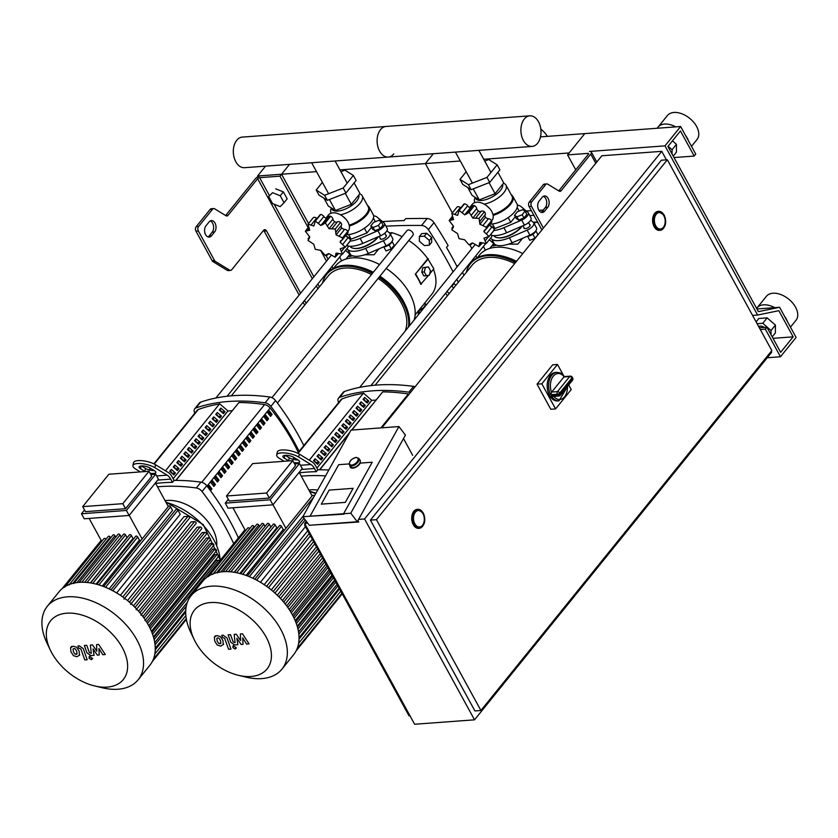 <?xml version="1.0" encoding="UTF-8"?>
<svg xmlns="http://www.w3.org/2000/svg" width="838" height="838" viewBox="0 0 838 838"><rect width="100%" height="100%" fill="white"/><g stroke="black" fill="none" stroke-linecap="round" stroke-linejoin="round"><path stroke-width="1.26" d="M316.513 171.643L281.547 174.231L308.541 223.537L281.547 174.231L261.184 175.729A4.766 2.064 -28.7 0 0 255.244 178.903L225.642 215.513A3.174 2.074 -94.2 0 1 225.632 215.534L228.041 215.335A3.174 2.074 -94.2 0 1 226.899 215.995A3.174 2.074 -94.2 0 1 225.998 215.754L214.612 208.788A3.174 2.074 85.8 0 0 213.711 208.557A3.174 2.074 85.8 0 0 212.569 209.207L198.554 226.543A3.174 2.074 85.8 0 0 198.365 230.995L214.497 260.45A3.174 2.074 85.8 0 0 215.387 261.446L229.664 270.182A3.174 2.074 85.8 0 0 230.565 270.412A3.174 2.074 85.8 0 0 231.707 269.752L263.582 230.324A3.174 2.074 -94.2 0 1 264.724 229.664A3.174 2.074 -94.2 0 1 266.526 230.9L300.633 293.185M213.711 208.557L211.312 208.735A3.174 2.074 85.8 0 0 210.17 209.385L196.155 226.721A3.174 2.074 85.8 0 0 195.966 231.162L212.098 260.628A3.174 2.074 85.8 0 0 212.988 261.624L227.266 270.36A3.174 2.074 85.8 0 0 228.166 270.59L230.565 270.412M263.572 230.335A3.174 2.074 -94.2 0 1 264.127 231.079L299.145 295.028M303.094 302.256L304.665 305.105M210.223 220.939A6.348 4.148 -94.2 0 1 213.491 225.799A6.348 4.148 -94.2 0 1 212.224 232.116L209.102 235.981A6.348 4.148 -94.2 0 1 207.992 236.934M312.354 278.677L257.633 178.724L228.041 215.335M257.633 178.724A1.592 0.691 151.3 0 1 259.612 177.666L279.986 176.158L308.133 227.569M308.541 223.537L281.547 174.231L279.986 176.158M320.577 250.29L326.516 261.152M330.476 268.38L331.261 269.815M333.21 268.579L332.037 266.453M328.087 259.225L326.087 255.58M209.123 221.892L206.001 225.757A6.348 4.148 85.8 0 0 204.933 232.974A6.348 4.148 85.8 0 0 209.217 237.112A6.348 4.148 85.8 0 0 211.49 235.803L214.622 231.937A6.348 4.148 85.8 0 0 215.68 224.72A6.348 4.148 85.8 0 0 211.406 220.583A6.348 4.148 85.8 0 0 209.123 221.892M306.153 303.272L304.582 300.413M280.227 195.757L284.04 202.712L280.196 206.619L272.539 203.561L268.726 196.605L272.57 192.698L280.227 195.757L283.359 191.881L287.172 198.847L284.04 202.712M272.57 192.698L268.726 196.605M275.702 188.833L283.359 191.881M664.995 145.864L680.634 126.517L695.75 154.129L694.189 156.067L680.446 130.958L667.928 146.441L758.39 311.652L779.602 307.284L796.1 337.421L780.461 356.768L765.335 329.145L766.906 327.218L780.649 352.327L793.157 336.845L778.837 310.678L757.615 315.046L664.995 145.864L589.502 151.448A4.766 2.064 151.3 0 1 591.335 152.066A4.766 2.064 151.3 0 1 590.748 154.087L561.156 190.697A3.174 2.074 -94.2 0 1 560.014 191.357A3.174 2.074 -94.2 0 1 559.114 191.116L547.727 184.151A3.174 2.074 85.8 0 0 546.826 183.91A3.174 2.074 85.8 0 0 545.685 184.57L531.669 201.906A3.174 2.074 85.8 0 0 531.481 206.347L543.38 228.083M539.106 201.12L542.238 197.255A6.348 4.148 -94.2 0 1 544.522 195.945A6.348 4.148 -94.2 0 1 548.796 200.083A6.348 4.148 -94.2 0 1 547.738 207.29L544.606 211.166A6.348 4.148 -94.2 0 1 542.333 212.475A6.348 4.148 -94.2 0 1 538.048 208.327A6.348 4.148 -94.2 0 1 539.106 201.12M680.634 126.517L584.777 133.609L567.567 154.894L575.758 169.842M561.156 190.697L558.757 190.875L588.349 154.265A1.592 0.691 -28.7 0 0 588.548 153.584A1.592 0.691 -28.7 0 0 587.941 153.385L567.567 154.894M541.107 212.297A6.348 4.148 85.8 0 0 542.217 211.344L545.339 207.468A6.348 4.148 85.8 0 0 546.606 201.151A6.348 4.148 85.8 0 0 543.338 196.302M546.826 183.91L544.428 184.088A3.174 2.074 85.8 0 0 543.286 184.748L529.27 202.084A3.174 2.074 85.8 0 0 529.082 206.525L541.893 229.916M281.547 174.231L289.529 164.363L281.547 174.231L257.591 176.001L265.562 166.133M257.999 176.745L257.591 176.001M446.958 291.53L449.22 293.52M456.04 285.088L453.421 283.527M453.693 287.989L451.85 286.376L454.196 283.474M451.85 286.376L451.074 286.439M419.377 236.526L419.367 241.229L424.332 245.565L429.307 245.199L431.654 242.297L431.675 237.594L426.71 233.257L421.724 233.624L419.377 236.526L424.363 236.159L426.71 233.257M429.307 245.199L429.328 240.496L431.675 237.594M429.328 240.496L424.363 236.159M414.841 523.802A8.254 5.395 -94.2 0 1 413.867 515.318A8.254 5.395 -94.2 0 1 418.309 510.541A8.254 5.395 -94.2 0 1 422.981 513.736A8.254 5.395 -94.2 0 1 423.965 522.231A8.254 5.395 -94.2 0 1 419.524 527.008A8.254 5.395 -94.2 0 1 414.841 523.802M418.895 528.317A9.522 6.222 -94.2 0 1 418.654 528.338A9.522 6.222 -94.2 0 1 413.26 524.651A9.522 6.222 -94.2 0 1 412.128 514.857A9.522 6.222 -94.2 0 1 417.251 509.347A9.522 6.222 -94.2 0 1 417.492 509.336M655.725 225.82A8.254 5.395 -94.2 0 1 654.74 217.335A8.254 5.395 -94.2 0 1 659.181 212.559A8.254 5.395 -94.2 0 1 663.853 215.764A8.254 5.395 -94.2 0 1 664.838 224.249A8.254 5.395 -94.2 0 1 660.396 229.025A8.254 5.395 -94.2 0 1 655.725 225.82M659.768 230.335A9.522 6.222 -94.2 0 1 659.537 230.366A9.522 6.222 -94.2 0 1 654.143 226.669A9.522 6.222 -94.2 0 1 653.001 216.874A9.522 6.222 -94.2 0 1 658.134 211.365A9.522 6.222 -94.2 0 1 658.364 211.354M771.829 350.598L667.362 159.775L376.43 519.675L480.907 710.488L771.829 350.598M480.907 710.488L474.916 710.938L370.438 520.115L661.371 160.215L667.362 159.775M370.438 520.115L376.43 519.675M305.482 524.923L304.54 524.986L409.007 715.809L409.96 715.736M305.126 524.263L304.54 524.986M381.908 427.82L601.841 155.763L661.748 151.332L666.409 159.849M771.243 351.321L771.714 352.19L474.528 719.821L414.621 724.252L304.655 523.394L307.724 523.163M358.57 519.403L364.561 518.963L474.528 719.821M306.32 521.33L304.655 523.394M661.748 151.332L364.561 518.963M358.685 458.292L359.994 459.999A5.719 3.048 142.7 0 1 358.716 464.577A5.719 3.048 142.7 0 1 353.102 467.677A5.719 3.048 142.7 0 1 350.892 466.923L349.593 465.216A5.719 3.048 -37.3 0 0 351.803 465.97A5.719 3.048 -37.3 0 0 357.417 462.869A5.719 3.048 -37.3 0 0 358.685 458.292L356.181 457.37C350.975 458.994 348.786 461.612 349.593 465.216M321.331 504.151L345.298 502.381L353.102 488.334L329.145 490.104L321.331 504.151L329.145 490.104L353.102 488.334L345.298 502.381L321.331 504.151M360.235 463.11A6.348 3.394 142.7 0 1 355.134 467.541A6.348 3.394 142.7 0 1 350.389 467.3A6.348 3.394 142.7 0 1 350.001 465.75A6.348 3.394 -37.3 0 0 350.389 467.3A6.348 3.394 -37.3 0 0 355.134 467.541A6.348 3.394 -37.3 0 0 360.235 463.11L372.219 462.22L360.235 463.11M343.905 514.165L310.029 516.218L343.58 513.736L372.219 462.22L343.58 513.736L350.766 513.202L398.93 426.563L405.435 435.111L357.271 521.749L309.337 525.29L302.843 516.742L310.029 516.218L338.667 464.702L310.029 516.218L343.905 514.165M349.142 463.927L338.667 464.702L349.142 463.927M313.024 525.017L358.748 522.011L357.941 520.534M403.507 438.588L412.663 455.317M357.271 521.749L350.766 513.202M398.93 426.563L351.007 430.114L302.843 516.742M551.257 395.85A14.288 9.333 85.8 0 0 559.019 400.826L557.584 400.931A14.288 9.333 -94.2 0 1 549.487 395.389A14.288 9.333 -94.2 0 1 547.79 380.693A14.288 9.333 -94.2 0 1 555.479 372.439L556.914 372.323A14.288 9.333 85.8 0 0 549.319 380.263A14.288 9.333 85.8 0 0 550.618 394.688L557.333 394.195A14.288 9.333 85.8 0 0 557.637 394.782A14.288 9.333 85.8 0 0 557.961 395.358A1.906 1.247 85.8 0 0 558.998 396.018A1.906 1.906 0 0 0 560.339 395.316A1.906 1.184 -141 0 0 560.297 394.007A1.906 0.88 148.9 0 1 557.961 395.358L551.257 395.85L553.132 396.447L558.998 396.018M551.729 392.037L563.922 376.964L569.672 376.534A1.906 1.184 39 0 1 571.935 377.938A1.906 0.88 -31.1 0 0 572.124 377.058A1.906 1.906 0 0 0 570.353 376.147A1.906 1.247 85.8 0 0 569.672 376.534L557.49 391.608A1.906 1.247 85.8 0 0 557.333 394.195A1.906 0.765 -26.4 0 0 559.753 393.012A1.906 1.184 -141 0 0 557.49 391.608L551.729 392.037A1.906 1.247 -94.2 0 0 551.551 392.32L550.618 394.688M564.634 376.65L564.142 376.744A1.906 1.247 -94.2 0 0 563.922 376.964M568.709 384.967L571.223 389.565L555.584 408.913L550.786 409.269L537.043 384.16L552.682 364.813L557.48 364.457L563.23 374.953M537.043 384.16L541.84 383.804L557.48 364.457M555.584 408.913L541.84 383.804M656.217 214.266A8.254 5.395 85.8 0 0 654.845 223.641A8.254 5.395 85.8 0 0 660.396 229.025A8.254 5.395 85.8 0 0 663.361 227.318A8.254 5.395 85.8 0 0 664.744 217.953A8.254 5.395 85.8 0 0 659.181 212.559A8.254 5.395 85.8 0 0 656.217 214.266M415.344 512.248A8.254 5.395 85.8 0 0 413.962 521.613A8.254 5.395 85.8 0 0 419.524 527.008A8.254 5.395 85.8 0 0 422.488 525.3A8.254 5.395 85.8 0 0 423.86 515.925A8.254 5.395 85.8 0 0 418.309 510.541A8.254 5.395 85.8 0 0 415.344 512.248M657.296 128.245A19.044 11.837 39 0 1 658.019 127.156L667.404 115.539A19.044 11.837 39 0 1 681.765 113.748A19.044 11.837 39 0 1 696.598 126.454A19.044 11.837 39 0 1 697.038 139.496L691.497 146.346M685.432 135.285A19.044 11.837 39 0 1 687.212 138.061A19.044 11.837 39 0 1 688.501 140.878M790.464 327.124L796.006 320.263A19.044 11.837 -141 0 0 795.576 307.232A19.044 11.837 -141 0 0 780.733 294.515A19.044 11.837 -141 0 0 766.382 296.317L756.997 307.923A19.044 11.837 -141 0 0 756.62 308.436M787.469 321.656A19.044 11.837 -141 0 0 786.191 318.838A19.044 11.837 -141 0 0 784.41 316.062M760.024 327.721A6.348 3.949 -141 0 0 759.27 327.637M758.62 326.464A6.348 3.949 39 0 1 764.308 327.407M772.196 336.886L775.391 332.927L775.422 325.092L771.033 330.507L771.023 334.739M775.422 325.092L767.147 317.864L758.84 318.482L756.106 321.865M757.112 323.698L762.769 323.29L771.033 330.507M767.147 317.864L762.769 323.29M774.689 307.651A19.044 11.837 -141 0 0 756.997 307.923M673.228 156.109L676.423 152.16L676.444 144.314L672.066 149.74L668.085 146.252M676.444 144.314L672.464 140.836M672.055 153.972L672.066 149.74M658.019 127.156A19.044 11.837 39 0 1 675.711 126.873M694.189 156.067L674.014 157.554M779.602 307.284L756.913 308.971M780.461 356.768L767.231 357.742M765.335 329.145L760.296 329.523M766.906 327.218L759.343 327.773M793.157 336.845L772.992 338.332M757.615 315.046L752.576 315.413M426.5 304.718L424.636 303.147M418.392 314.512L418.466 314.659A6.348 2.744 151.3 0 1 418.392 314.512A6.348 2.744 151.3 0 1 418.413 313.045M419.754 309.18A3.174 1.372 -28.7 0 0 424.049 307.064A3.174 1.372 -28.7 0 0 424.437 305.723M422.876 309.201L418.55 310.678M424.059 303.859L426.406 304.843M419.89 312.888L418.759 310.814M419.136 313.821L417.691 311.736M353.898 248.373A16.509 7.144 -28.7 0 0 354.233 248.436A16.509 7.144 -28.7 0 0 357.166 248.53A16.509 7.144 -28.7 0 0 378.42 236.683M350.012 246.257A17.148 7.416 -28.7 0 0 353.542 248.31A17.148 7.416 -28.7 0 0 356.579 248.415A17.148 7.416 -28.7 0 0 378.127 236.808M350.148 241.135A20.95 9.061 -28.7 0 0 360.099 238.359L377.886 230.712A7.615 3.3 -28.7 0 0 384.453 223.442L387.208 228.46A7.615 3.3 151.3 0 1 380.63 235.729L362.854 243.376A20.95 9.061 151.3 0 1 347.78 245.943M384.453 223.442A7.615 3.3 -28.7 0 0 384.108 223.013L377.205 217.189A20.95 9.061 -28.7 0 0 373.601 215.754M383.155 247.053A6.348 2.744 -28.7 0 0 391.367 242.811A6.348 2.744 -28.7 0 0 392.268 241.051M383.825 247.001L385.993 250.96L391.273 248.886L394.164 245.314L392.111 241.585M389.062 244.864L391.273 248.886M370.731 225.956L372.491 229.172L374.879 230.67L380.159 228.606L383.05 225.024L381.29 221.819L378.902 220.31L373.622 222.384L370.731 225.956L373.12 227.465L374.879 230.67M373.12 227.465L378.399 225.391L380.159 228.606M378.399 225.391L381.29 221.819M347.875 231.382L348.283 230.879A12.696 7.888 -141 0 0 346 219.315A12.696 7.888 -141 0 0 332.906 212.852A12.696 7.888 -141 0 0 328.527 214.905L325.856 218.205M341.883 240.139L340.144 242.297L340.5 240.967L342.313 239.773L342.522 237.866L336.09 234.891L335.263 229.004L329.041 228.732L325.322 222.856L322.462 224.825M329.041 228.732L334.697 221.735A3.383 2.105 -141 0 1 332.937 219.127A3.174 1.969 39 0 0 330.643 216.277A3.174 1.969 39 0 0 328.59 216.686L322.819 224.102L320.891 225.485L315.371 221.064L314.596 221.567L319.948 214.947A3.174 1.969 39 0 1 320.682 214.486A3.174 1.969 39 0 1 323.866 216.487A3.383 2.105 -141 0 0 326.548 218.477L320.891 225.485M320.682 214.486L315.371 221.064L313.821 226.009L308.07 224.123L309.651 230.261M309.725 230.167L305.367 231.215L309.693 236.84L308.028 238.757L309.651 236.745M308.552 227.035L305.367 231.215M309.463 238.023L308.007 240.422L313.758 244.246L315.266 249.295L320.807 250.405L325.207 255.443L327.553 254.103M308.07 224.123L313.381 217.545A3.174 1.969 39 0 1 316.586 218.152A3.383 2.105 -141 0 0 317.089 218.488M330.643 216.277L325.322 222.856M334.697 221.735A3.383 2.105 -141 0 0 337.4 221.881A3.174 1.969 39 0 1 340.574 222.426A3.174 1.969 39 0 1 341.391 225.37A3.383 2.105 -141 0 0 341.747 227.884L336.09 234.891M340.574 222.426L335.263 229.004M341.747 227.884A3.383 2.105 -141 0 0 344.638 229.34A3.174 1.969 39 0 1 347.833 231.288A3.174 1.969 39 0 1 347.728 233.069L342.313 239.773M347.833 231.288L342.522 237.866M340.291 248.771L345.151 247.074L340.144 242.297M344.879 247.66L350.473 240.496A3.174 1.969 39 0 1 350.211 241.051L344.879 247.66M328.339 253.684L327.134 255.171L328.957 253.652L335.158 257.224L336.028 253.128L342.459 254.165L340.197 248.865M347.131 244.874A3.174 1.969 39 0 1 347.78 247.587L342.459 254.165M326.548 218.477A3.383 2.105 -141 0 0 327.176 218.435M345.853 235.394A3.383 2.105 -141 0 0 348.116 237.667A3.174 1.969 39 0 1 350.473 240.496M335.158 257.224L338.531 253.516M367.526 205.519A18.415 7.961 151.3 0 1 369.076 207.028L373.203 214.57A18.415 7.961 151.3 0 1 366.594 226.616A18.415 7.961 151.3 0 1 347.98 234.63A18.415 7.961 151.3 0 1 346.429 234.671M369.076 207.028A18.415 7.961 151.3 0 1 349.352 226.009M359.722 193.892A17.776 7.689 151.3 0 1 362.194 195.788L368.249 206.839A17.776 7.689 151.3 0 1 349.184 225.16M362.194 195.788A17.776 7.689 151.3 0 1 356.988 206.452A17.776 7.689 151.3 0 1 340.448 214.8M342.742 216.277L346.021 219.347M358.811 195.013A15.241 6.589 151.3 0 1 352.641 204.849A15.241 6.589 151.3 0 1 337.724 211.103A15.241 6.589 151.3 0 1 331.858 209.133L331.136 207.814M340.951 171.727L344.952 170.156L353.353 175.446L356.108 180.474L345.937 193.044L327.365 200.334L318.953 195.044L316.209 190.017L322.389 182.37M353.353 175.446L343.192 188.026L324.61 195.306L316.209 190.017M345.937 193.044L343.192 188.026M327.365 200.334L324.61 195.306M346.262 236.096L351.132 239.155L366.971 232.943L371.496 227.339M348.618 234.567L351.132 239.155M364.394 228.24L366.971 232.943M373.381 218.1L375.351 221.703M354.118 182.925L359.963 193.588L351.3 204.315L335.462 210.527L328.286 206.022L324.023 198.229M351.3 204.315L345.266 193.306M335.462 210.527L329.428 199.517M331.01 212.862L331.178 213.166A17.776 7.689 151.3 0 1 331.01 212.862A17.776 7.689 151.3 0 1 330.79 209.626L331.23 207.981M497.688 237.73A16.509 7.144 -28.7 0 0 498.023 237.793A16.509 7.144 -28.7 0 0 500.956 237.898A16.509 7.144 -28.7 0 0 522.21 226.051M493.802 235.614A17.148 7.416 -28.7 0 0 497.332 237.678A17.148 7.416 -28.7 0 0 500.37 237.783A17.148 7.416 -28.7 0 0 521.917 226.176M493.938 230.502A20.95 9.061 -28.7 0 0 503.889 227.716L521.676 220.069A7.615 3.3 -28.7 0 0 528.244 212.8L530.999 217.828A7.615 3.3 151.3 0 1 524.42 225.097L506.644 232.744A20.95 9.061 151.3 0 1 491.571 235.31M528.244 212.8A7.615 3.3 -28.7 0 0 527.898 212.381L520.995 206.557A20.95 9.061 -28.7 0 0 517.392 205.111M526.945 236.421A6.348 2.744 -28.7 0 0 535.157 232.178A6.348 2.744 -28.7 0 0 536.058 230.408M527.615 236.368L529.784 240.328L535.063 238.254L537.954 234.682L535.901 230.953M532.853 234.221L535.063 238.254M514.522 215.324L516.281 218.54L518.67 220.038L523.949 217.964L526.84 214.392L525.08 211.176L522.692 209.678L517.413 211.742L514.522 215.324L516.91 216.822L518.67 220.038M516.91 216.822L522.189 214.758L523.949 217.964M522.189 214.758L525.08 211.176M491.665 220.74L492.074 220.237A12.696 7.888 -141 0 0 489.79 208.683A12.696 7.888 -141 0 0 476.696 202.209A12.696 7.888 -141 0 0 472.318 204.273L469.647 207.573M485.673 229.507L483.935 231.665L484.291 230.335L486.103 229.13L486.312 227.234L479.881 224.249L479.053 218.362L472.831 218.1L469.112 212.213L466.253 214.193M472.831 218.1L478.488 211.092A3.383 2.105 -141 0 1 476.728 208.494A3.174 1.969 39 0 0 474.434 205.635A3.174 1.969 39 0 0 472.381 206.043L466.609 213.46L464.681 214.853L459.161 210.432L458.386 210.935L463.739 204.315A3.174 1.969 39 0 1 464.472 203.854A3.174 1.969 39 0 1 467.656 205.855A3.383 2.105 -141 0 0 470.338 207.845L464.681 214.853M464.472 203.854L459.161 210.432L457.611 215.376L451.86 213.491L453.442 219.629M453.515 219.525L449.158 220.572L453.484 226.208L451.818 228.125L453.442 226.103M452.342 216.403L449.158 220.572M453.253 227.381L451.797 229.79L457.548 233.613L459.056 238.652L464.598 239.773L468.997 244.801L471.344 243.47M451.86 213.491L457.171 206.913A3.174 1.969 39 0 1 460.376 207.52A3.383 2.105 -141 0 0 460.879 207.845M474.434 205.635L469.112 212.213M478.488 211.092A3.383 2.105 -141 0 0 481.19 211.249A3.174 1.969 39 0 1 484.364 211.784A3.174 1.969 39 0 1 485.181 214.738A3.383 2.105 -141 0 0 485.537 217.252L479.881 224.249M484.364 211.784L479.053 218.362M485.537 217.252A3.383 2.105 -141 0 0 488.428 218.708A3.174 1.969 39 0 1 491.623 220.656A3.174 1.969 39 0 1 491.518 222.437L486.103 229.13M491.623 220.656L486.312 227.234M484.081 238.128L488.942 236.442L483.935 231.665M488.669 237.028L494.263 229.863A3.174 1.969 39 0 1 494.001 230.419L488.669 237.028M472.129 243.051L470.925 244.539L472.747 243.02L478.948 246.592L479.818 242.496L486.25 243.523L483.987 238.233M490.921 234.242A3.174 1.969 39 0 1 491.571 236.945L486.25 243.523M470.338 207.845A3.383 2.105 -141 0 0 470.966 207.803M489.633 224.752A3.383 2.105 -141 0 0 491.906 227.035A3.174 1.969 39 0 1 494.263 229.863M478.948 246.592L482.321 242.873M511.316 194.887A18.415 7.961 151.3 0 1 512.866 196.396L516.994 203.927A18.415 7.961 151.3 0 1 510.384 215.984A18.415 7.961 151.3 0 1 491.77 223.997A18.415 7.961 151.3 0 1 490.22 224.039M512.866 196.396A18.415 7.961 151.3 0 1 493.142 215.376M503.512 183.26A17.776 7.689 151.3 0 1 505.984 185.156L512.039 196.197A17.776 7.689 151.3 0 1 492.974 214.528M505.984 185.156A17.776 7.689 151.3 0 1 500.778 195.82A17.776 7.689 151.3 0 1 484.238 204.158M486.532 205.645L489.811 208.714M502.601 184.381A15.241 6.589 151.3 0 1 496.431 194.217A15.241 6.589 151.3 0 1 481.515 200.471A15.241 6.589 151.3 0 1 475.649 198.501L474.926 197.171M484.741 161.085L488.743 159.524L497.144 164.814L499.898 169.831L489.727 182.412L471.155 189.692L462.744 184.402L459.999 179.384L466.179 171.738M497.144 164.814L486.983 177.384L468.4 184.674L459.999 179.384M489.727 182.412L486.983 177.384M471.155 189.692L468.4 184.674M490.052 225.453L494.923 228.523L510.761 222.3L515.286 216.707M492.409 223.935L494.923 228.523M508.184 217.597L510.761 222.3M517.172 207.468L519.141 211.071M497.908 172.282L503.753 182.956L495.09 193.683L479.252 199.894L472.077 195.38L467.814 187.597M495.09 193.683L489.057 182.674M479.252 199.894L473.219 188.885M474.8 202.23L474.968 202.534A17.776 7.689 151.3 0 1 474.8 202.23A17.776 7.689 151.3 0 1 474.58 198.983L475.02 197.339M385.752 235.069A3.488 1.508 151.3 0 1 386.339 235.468A3.488 1.508 151.3 0 1 385.909 236.945A3.488 1.508 151.3 0 1 382.725 239.019A3.488 1.508 151.3 0 1 380.211 238.82A3.488 1.508 151.3 0 1 380.18 238.118M386.905 230.785L389.597 233.058A7.615 3.3 151.3 0 1 389.953 233.488A7.615 3.3 151.3 0 1 383.385 240.747L365.598 248.394A20.95 9.061 151.3 0 1 347.885 249.703L346.806 248.792M345.507 250.394L350.64 254.731A20.95 9.061 -28.7 0 0 368.353 253.422L386.129 245.775A7.615 3.3 -28.7 0 0 392.708 238.505L389.953 233.488M529.543 224.427A3.488 1.508 151.3 0 1 530.129 224.825A3.488 1.508 151.3 0 1 529.7 226.312A3.488 1.508 151.3 0 1 526.515 228.386A3.488 1.508 151.3 0 1 524.001 228.187A3.488 1.508 151.3 0 1 523.97 227.475M530.695 220.143L533.387 222.426A7.615 3.3 151.3 0 1 533.743 222.845A7.615 3.3 151.3 0 1 527.175 230.115L509.389 237.762A20.95 9.061 151.3 0 1 491.676 239.071L490.597 238.16M489.298 239.762L494.43 244.088A20.95 9.061 -28.7 0 0 512.144 242.779L529.92 235.143A7.615 3.3 -28.7 0 0 536.498 227.873L533.743 222.845M532.078 146.42A15.335 10.025 85.8 0 0 537.587 143.256A15.335 10.025 85.8 0 0 540.143 125.847A15.335 10.025 85.8 0 0 529.815 115.833A15.335 10.025 85.8 0 0 524.305 118.996A15.335 10.025 85.8 0 0 521.749 136.416A15.335 10.025 85.8 0 0 532.078 146.42L244.497 167.694A15.335 10.025 -94.2 0 1 234.169 157.68A15.335 10.025 -94.2 0 1 236.725 140.271A15.335 10.025 -94.2 0 1 242.234 137.107L386.025 126.475A15.335 10.025 85.8 0 0 380.515 129.639A15.335 10.025 85.8 0 0 377.959 147.048A15.335 10.025 85.8 0 0 388.287 157.052A15.335 10.025 85.8 0 0 393.797 153.888M388.287 157.052A15.335 10.025 -94.2 0 1 377.959 147.048A15.335 10.025 -94.2 0 1 380.515 129.639A15.335 10.025 -94.2 0 1 386.025 126.475L529.815 115.833M74.823 654.059L77.075 653.891L76.74 651.356L75.284 648.884L74.006 648.507L73.032 649.052L73.367 651.608L74.823 654.059M74.006 648.507L73.032 649.052M76.111 654.426L77.075 653.891M79.484 655.253L79.16 651.178L76.625 647.24L73.178 646.192L70.612 647.69L70.947 651.786L73.472 655.693L76.939 656.741L79.83 654.918M71.534 646.454L70.612 647.69M87.194 659.736L83.224 648.602L79.338 645.857L77.955 645.962L78.741 648.141L80.857 648.937L84.774 659.915L87.194 659.736M89.697 656.573L89.069 658.228L91.384 659.653L92.002 658.008L89.697 656.573L89.027 656.887L89.656 656.112M91.384 659.653L92.683 658.563M96.559 644.59L96.841 651.21L92.494 644.893L90.378 645.04L91.29 653.326L89.341 652.519L86.754 645.302L84.334 645.49L86.984 652.865L90.881 655.599L94.086 655.347L93.06 648.884L97.334 655.106L99.23 654.97L98.926 648.455L102.76 654.708L105.263 654.52L98.675 644.432L96.559 644.59M218.613 643.416L220.865 643.249L220.53 640.714L219.074 638.242L217.796 637.875L216.822 638.409L217.157 640.965L218.613 643.416M217.796 637.875L216.822 638.409M219.902 643.794L220.865 643.249M223.275 644.621L222.95 640.536L220.415 636.608L216.969 635.56L214.402 637.048L214.738 641.143L217.262 645.061L220.729 646.108L223.62 644.286M215.324 635.822L214.402 637.048M230.984 649.104L227.014 637.969L223.128 635.225L221.745 635.33L222.531 637.509L224.647 638.305L228.565 649.282L230.984 649.104M233.488 645.941L232.859 647.585L235.174 649.021L235.792 647.376L233.488 645.941L232.817 646.255L233.446 645.47M235.174 649.021L236.473 647.921M240.349 633.947L240.632 640.567L236.285 634.251L234.169 634.408L235.08 642.694L233.132 641.887L230.544 634.67L228.125 634.848L230.775 642.233L234.671 644.956L237.877 644.715L236.85 638.252L241.124 644.474L243.02 644.338L242.716 637.823L246.55 644.076L249.054 643.888L242.465 633.8L240.349 633.947M50.353 650.131L46.949 643.008A58.419 36.285 39 0 1 47.305 606.303L59.006 591.838A58.419 36.285 39 0 1 103.022 586.317A58.419 36.285 39 0 1 148.525 625.295A58.419 36.285 39 0 1 149.866 665.278L138.165 679.754A58.419 36.285 39 0 1 102.351 687.789L94.673 685.955A46.729 29.026 39 0 1 51.705 652.76A46.729 29.026 39 0 1 50.353 650.131A46.729 29.026 39 0 1 68.004 613.123A46.729 29.026 39 0 1 122.254 647.544A46.729 29.026 39 0 1 94.673 685.955M47.305 606.303A58.419 36.285 39 0 1 91.321 600.794A58.419 36.285 39 0 1 136.824 639.771A58.419 36.285 39 0 1 138.165 679.754M140.805 540.594A53.653 33.331 -141 0 0 139.412 540.133L102.299 586.045M105.567 587.323L170.617 506.854L172.555 510.405L109.108 588.894M112.805 590.748L177.939 510.174L180.212 514.323L116.66 592.937M120.4 595.305L183.972 516.648L187.932 516.355A1.267 0.786 39 0 1 189.472 518.156L124.014 599.139M127.523 600.563L191.127 521.896L194.51 521.645A1.267 0.786 39 0 1 196.05 523.446L130.592 604.418M133.493 605.874L197.077 527.217L200.093 526.997A1.267 0.786 39 0 1 201.623 528.799L136.165 609.771M138.574 611.195L202.094 532.612L204.839 532.413A1.267 0.786 39 0 1 206.378 534.215L140.92 615.197M142.889 616.538L206.326 538.069L208.872 537.881A1.267 0.786 39 0 1 210.411 539.682L144.953 620.665M146.535 621.88L209.835 543.579L212.244 543.401A1.267 0.786 -141 0 1 213.334 545.412M155.7 474.182L158.445 479.21L129.136 515.464L126.381 510.447L155.7 474.182L150.777 474.549M125.553 508.687L151.741 476.298L148.986 471.27L122.809 503.669L125.553 508.687L85.434 511.651L82.69 506.634L122.809 503.669M84.523 509.996L81.475 513.767L84.219 518.785L129.136 515.464M89.142 518.429L101.723 541.4M148.986 471.27L108.867 474.245L82.69 506.634M142.125 538.96L129.209 515.37M155.397 482.981L168.312 506.571M105.934 539.316A1.267 0.786 -141 0 0 103.985 538.593L64.715 587.176M110.647 537.881L110.239 537.127A1.267 0.786 -141 0 0 108.291 536.404L69.02 584.987M115.759 537.148L114.953 535.692A1.267 0.786 -141 0 0 113.015 534.969L73.734 583.552M121.238 537.095L120.064 534.958A1.267 0.786 -141 0 0 118.116 534.225L79.212 582.358M127.219 537.598A53.653 33.331 -141 0 0 127.009 537.587L125.543 534.906A1.267 0.786 -141 0 0 123.595 534.183L84.69 582.305M133.818 538.625A53.653 33.331 -141 0 0 132.98 538.446L131.409 535.566A1.267 0.786 -141 0 0 129.461 534.833L90.567 582.944M139.412 540.133L137.683 536.969A1.267 0.786 -141 0 0 135.735 536.247L96.873 584.327M126.381 510.447L81.475 513.767M127.009 537.587L90.368 582.913M132.98 538.446L96.066 584.107M149.541 627.212L212.643 549.141L214.947 548.974A1.267 0.786 -141 0 1 216.047 550.975M151.908 632.491L214.748 554.756L216.979 554.588A1.267 0.786 -141 0 1 218.079 556.6M153.658 637.666L216.099 560.423L218.299 560.255A1.267 0.786 -141 0 1 219.692 561.01M154.758 642.631L187.356 602.312M170.617 506.854A1.267 0.786 -141 0 0 168.668 506.121L103.65 586.558M177.939 510.174A1.267 0.786 -141 0 0 175.99 509.452L111.025 589.826M194.144 639.488L190.739 632.365A58.419 36.285 39 0 1 191.095 595.671L202.796 581.195A58.419 36.285 39 0 1 246.812 575.685A58.419 36.285 39 0 1 292.315 614.663A58.419 36.285 39 0 1 293.656 654.646L281.956 669.122A58.419 36.285 39 0 1 246.142 677.156L238.463 675.323A46.729 29.026 39 0 1 195.495 642.128A46.729 29.026 39 0 1 194.144 639.488A46.729 29.026 39 0 1 211.794 602.491A46.729 29.026 39 0 1 266.044 636.901A46.729 29.026 39 0 1 238.463 675.323M191.095 595.671A58.419 36.285 39 0 1 235.111 590.151A58.419 36.285 39 0 1 280.615 629.129A58.419 36.285 39 0 1 281.956 669.122M284.595 529.962A53.653 33.331 -141 0 0 283.202 529.501L246.089 575.413M303.325 515.883L252.898 578.251M305.441 526.641L260.45 582.295M264.19 584.662L307.724 530.81M271.313 589.931L312.323 539.211M277.284 595.231L316.46 546.774M282.364 600.563L320.252 553.688M286.68 605.905L323.74 560.056M290.325 611.248L326.956 565.933M299.491 463.55L302.235 468.568L272.926 504.832L270.171 499.804L299.491 463.55L294.567 463.917M269.344 498.055L295.531 465.656L292.776 460.638L266.599 493.027L269.344 498.055L229.224 501.019L226.48 496.002L266.599 493.027M228.313 499.354L225.265 503.135L228.009 508.153L272.926 504.832M232.933 507.786L245.513 530.768M292.776 460.638L252.657 463.603L226.48 496.002M285.915 528.328L272.999 504.738M299.187 472.349L312.103 495.928M249.724 528.684A1.267 0.786 -141 0 0 247.776 527.961L208.505 576.544M254.438 527.249L254.029 526.494A1.267 0.786 -141 0 0 252.081 525.761L212.81 574.355M259.55 526.515L258.743 525.059A1.267 0.786 -141 0 0 256.805 524.326L217.524 572.909M265.028 526.463L263.855 524.316A1.267 0.786 -141 0 0 261.906 523.593L223.002 571.715M271.009 526.966A53.653 33.331 -141 0 0 270.8 526.945L269.333 524.274A1.267 0.786 -141 0 0 267.385 523.541L228.481 571.673M277.608 527.982A53.653 33.331 -141 0 0 276.77 527.804L275.199 524.923A1.267 0.786 -141 0 0 273.251 524.2L234.357 572.312M283.202 529.501L281.474 526.337A1.267 0.786 -141 0 0 279.525 525.615L240.663 573.684M270.171 499.804L225.265 503.135M270.8 526.945L234.158 572.27M276.77 527.804L239.857 573.475M293.331 616.569L329.91 571.327M295.699 621.848L332.592 576.23M297.448 627.034L334.98 580.598M298.548 631.999L337.044 584.369L298.538 631.946M314.323 496.086A1.267 0.786 -141 0 0 312.459 495.488L247.44 575.915M219.493 403.979A206.358 128.183 -141 0 0 198.323 409.499A6.348 3.949 -141 0 0 197.16 410.316L153.888 463.843M209.919 489.947L211.92 488.9L210.464 490.691M210.694 488.983A180.17 111.915 -141 0 0 208.379 486.009M207.646 486.909L209.039 485.192A181.752 112.9 39 0 1 211.92 488.9M213.334 485.726L214.235 484.605L215.46 484.521L213.889 486.449A181.752 112.9 -141 0 0 211.008 482.751L212.58 480.813A181.752 112.9 39 0 1 215.46 484.521M214.235 484.605A180.17 111.915 -141 0 0 211.92 481.63M216.874 481.337L217.775 480.226L219.001 480.143L217.43 482.07A181.752 112.9 -141 0 0 214.549 478.372L216.11 476.434A181.752 112.9 39 0 1 219.001 480.143M217.775 480.226A180.17 111.915 -141 0 0 215.45 477.251M220.415 476.958L221.316 475.848L222.541 475.764L220.97 477.691A181.752 112.9 -141 0 0 218.09 473.994L219.65 472.056A181.752 112.9 39 0 1 222.541 475.764M221.316 475.848A180.17 111.915 -141 0 0 218.99 472.873M223.956 472.58L224.856 471.469L226.082 471.385L224.511 473.313A181.752 112.9 -141 0 0 221.63 469.605L223.191 467.677A181.752 112.9 39 0 1 226.082 471.385M224.856 471.469A180.17 111.915 -141 0 0 222.531 468.494M227.496 468.201L228.386 467.091L229.612 466.996L228.051 468.934A181.752 112.9 -141 0 0 225.171 465.226L226.731 463.299A181.752 112.9 39 0 1 229.612 466.996M228.386 467.091A180.17 111.915 -141 0 0 226.071 464.116M231.037 463.823L231.927 462.712L233.153 462.618L231.592 464.556A181.752 112.9 -141 0 0 228.711 460.848L230.272 458.92A181.752 112.9 39 0 1 233.153 462.618M231.927 462.712A180.17 111.915 -141 0 0 229.612 459.737M234.577 459.444L235.468 458.334L236.693 458.239L235.132 460.177A181.752 112.9 -141 0 0 232.252 456.469L233.812 454.542A181.752 112.9 39 0 1 236.693 458.239M235.468 458.334A180.17 111.915 -141 0 0 233.153 455.359M238.107 455.065L240.234 453.861L238.673 455.799A181.752 112.9 -141 0 0 235.792 452.091L237.353 450.163A181.752 112.9 39 0 1 240.234 453.861M239.008 453.955A180.17 111.915 -141 0 0 236.693 450.97M241.648 450.687L243.774 449.482L242.213 451.42A181.752 112.9 -141 0 0 239.333 447.712L240.894 445.785A181.752 112.9 39 0 1 243.774 449.482M242.549 449.577A180.17 111.915 -141 0 0 240.234 446.591M245.188 446.308L247.315 445.104L245.754 447.042A181.752 112.9 -141 0 0 242.873 443.333L244.434 441.396A181.752 112.9 39 0 1 247.315 445.104M246.089 445.198A180.17 111.915 -141 0 0 243.774 442.213M248.729 441.93L250.855 440.725L249.295 442.663A181.752 112.9 -141 0 0 246.414 438.955L247.975 437.017A181.752 112.9 39 0 1 250.855 440.725M249.63 440.819A180.17 111.915 -141 0 0 247.315 437.834M252.269 437.551L254.396 436.347L252.835 438.284A181.752 112.9 -141 0 0 249.944 434.576L251.515 432.638A181.752 112.9 39 0 1 254.396 436.347M253.17 436.441A180.17 111.915 -141 0 0 250.855 433.456M255.81 433.173L257.936 431.968L256.376 433.906A181.752 112.9 -141 0 0 253.485 430.198L255.056 428.26A181.752 112.9 39 0 1 257.936 431.968M256.711 432.062A180.17 111.915 -141 0 0 254.396 429.077M259.351 428.794L261.477 427.59L259.916 429.527A181.752 112.9 -141 0 0 257.025 425.819L258.596 423.881A181.752 112.9 39 0 1 261.477 427.59M260.251 427.684A180.17 111.915 -141 0 0 257.936 424.698M262.891 424.416L265.018 423.211L263.457 425.149A181.752 112.9 -141 0 0 260.566 421.441L262.137 419.503A181.752 112.9 39 0 1 265.018 423.211M263.792 423.305A180.17 111.915 -141 0 0 261.477 420.32M266.432 420.037L268.558 418.832L266.987 420.77A181.752 112.9 -141 0 0 264.106 417.062L265.677 415.124A181.752 112.9 39 0 1 268.558 418.832M267.332 418.927A180.17 111.915 -141 0 0 265.018 415.941M269.972 415.658L272.099 414.454L270.527 416.392A181.752 112.9 -141 0 0 267.647 412.684L269.208 410.746A181.752 112.9 39 0 1 272.099 414.454M270.873 414.548A180.17 111.915 -141 0 0 268.558 411.563M298.328 452.405A181.752 112.9 -141 0 0 270.14 408.012A6.348 3.949 -141 0 0 264.567 404.597A206.358 128.183 -141 0 0 238.935 402.512L175.97 480.404M363.283 393.336A206.358 128.183 -141 0 0 342.114 398.867A6.348 3.949 -141 0 0 340.951 399.684L297.679 453.201M409.143 394.132A6.348 3.949 -141 0 0 408.357 393.965A206.358 128.183 -141 0 0 382.725 391.88L351.876 430.051M349.205 433.351L319.76 469.772M165.086 500.684A38.098 23.663 39 0 1 167.15 500.443A38.098 23.663 39 0 1 200.848 514.155A38.098 23.663 39 0 1 216.77 544.836M206.745 485.726A6.348 3.949 -141 0 0 200.963 482.154L196.281 487.957A6.348 3.949 39 0 1 202.052 491.529L206.745 485.726A216.089 134.216 39 0 1 238.39 537.881M196.281 487.957A216.089 134.216 -141 0 0 157.492 486.805M155.659 483.453A216.089 134.216 39 0 1 172.46 482.353L174.021 480.415A216.089 134.216 39 0 1 200.963 482.154M275.566 400.585A6.348 3.949 -141 0 0 269.794 397.013L265.101 402.816A6.348 3.949 39 0 1 270.873 406.388L275.566 400.585A216.089 134.216 39 0 1 303.827 445.607M299.135 451.41A216.089 134.216 -141 0 0 270.873 406.388M265.101 402.816A216.089 134.216 -141 0 0 195.966 407.938L200.659 402.125A6.348 3.949 -141 0 0 199.423 402.973L194.73 408.776A6.348 3.949 39 0 1 195.966 407.938M194.804 413.228A216.089 134.216 -141 0 1 194.406 412.045A6.348 3.949 39 0 1 194.73 408.776M232.105 410.672L227.946 410.987L219.671 403.759L165.474 470.809M175.739 480.404L238.935 402.512M253.851 429.747L255.506 432.775M200.659 402.125A216.089 134.216 39 0 1 269.794 397.013M233.697 543.684A216.089 134.216 -141 0 0 202.052 491.529M171.979 473.292L170.449 470.474M175.446 473.02L173.885 474.957L169.747 471.344L171.308 469.406L175.446 473.02L171.989 473.281M178.986 468.641L177.415 470.579L173.277 466.965L174.849 465.027L178.986 468.641L175.53 468.903L173.99 466.096M182.527 464.262L180.956 466.2L176.818 462.586L178.389 460.649L182.527 464.262L179.06 464.514L177.53 461.717M182.59 460.156L181.071 457.339M186.067 459.884L184.496 461.822L180.359 458.208L181.93 456.27L186.067 459.884L182.6 460.135M189.608 455.505L188.037 457.443L183.899 453.829L185.47 451.892L189.608 455.505L186.141 455.757L184.611 452.949M189.671 451.399L188.152 448.571M193.149 451.127L191.577 453.065L187.44 449.451L189.011 447.513L193.149 451.127L189.681 451.378M196.679 446.748L195.118 448.686L190.98 445.072L192.541 443.134L196.679 446.748L193.222 447L191.693 444.192M200.219 442.37L198.658 444.308L194.521 440.694L196.082 438.756L200.219 442.37L196.762 442.621L195.223 439.814M200.292 438.264L198.763 435.435M203.76 437.991L202.199 439.929L198.061 436.315L199.622 434.377L203.76 437.991L200.303 438.243M207.3 433.613L205.739 435.54L201.602 431.937L203.163 429.999L207.3 433.613L203.844 433.864L202.304 431.057M207.374 429.496L205.844 426.678M210.841 429.234L209.28 431.161L205.142 427.558L206.703 425.62L210.841 429.234L207.384 429.485M214.381 424.856L212.821 426.783L208.683 423.169L210.244 421.242L214.381 424.856L210.925 425.107L209.385 422.3M217.922 420.477L216.361 422.404L212.224 418.791L213.784 416.863L217.922 420.477L214.465 420.728L212.925 417.921M217.995 416.36L216.466 413.543M221.462 416.098L219.902 418.026L215.764 414.412L217.325 412.485L221.462 416.098L218.006 416.35M225.003 411.72L223.442 413.647L219.305 410.033L220.865 408.106L225.003 411.72L221.546 411.971L220.006 409.164M227.946 410.987L173.131 478.791M172.46 482.353L170.701 479.137A12.696 8.296 85.8 0 0 167.118 475.156L154.873 467.667L155.543 464.734L168.312 472.548A12.696 8.296 -94.2 0 1 171.905 476.529L174.021 480.415M145.131 471.564A6.348 2.043 12.8 0 1 144.848 471.396L140.491 468.725A6.348 2.043 12.8 0 1 139.098 466.965A6.348 2.043 12.8 0 1 143.403 466.001A6.348 2.043 12.8 0 1 150.075 468.023L154.433 470.684A6.348 2.043 12.8 0 1 155.837 472.443A6.348 2.043 12.8 0 1 150.044 473.208M141.423 465.959L145.519 468.463A6.348 2.043 -167.2 0 0 154.182 470.527M140.334 471.92L135.704 469.081A12.696 4.085 12.8 0 1 132.907 465.551A12.696 4.085 12.8 0 1 141.528 463.634A12.696 4.085 12.8 0 1 154.873 467.667M155.543 464.734A12.696 4.085 -167.2 0 0 142.198 460.701A12.696 4.085 -167.2 0 0 133.577 462.628L132.907 465.551M308.876 490.041A38.098 23.663 39 0 1 310.94 489.811A38.098 23.663 39 0 1 317.665 490.073M325.553 475.89A216.089 134.216 -141 0 0 301.282 476.162M299.449 472.821A216.089 134.216 39 0 1 316.251 471.71L317.812 469.783A216.089 134.216 39 0 1 328.821 470.003M415.093 386.768A6.348 3.949 -141 0 0 413.584 386.381L408.892 392.184A6.348 3.949 39 0 1 410.4 392.572M408.892 392.184A216.089 134.216 -141 0 0 339.757 397.296L344.449 391.493A6.348 3.949 -141 0 0 343.213 392.331L338.521 398.144A6.348 3.949 39 0 1 339.757 397.296M338.594 402.596A216.089 134.216 -141 0 1 338.196 401.412A6.348 3.949 39 0 1 338.521 398.144M375.895 400.04L371.737 400.344L363.462 393.127L309.264 460.177M351.625 430.062L382.725 391.88M344.449 391.493A216.089 134.216 39 0 1 413.584 386.381M315.769 462.66L314.24 459.832M319.236 462.387L317.675 464.325L313.538 460.711L315.098 458.774L319.236 462.387L315.779 462.639M319.299 458.281L317.78 455.453M322.777 458.009L321.205 459.936L317.068 456.333L318.639 454.395L322.777 458.009L319.32 458.26M326.317 453.63L324.746 455.558L320.608 451.954L322.18 450.016L326.317 453.63L322.85 453.882L321.321 451.074M326.38 449.514L324.861 446.696M329.858 449.252L328.286 451.179L324.149 447.565L325.72 445.638L329.858 449.252L326.391 449.503M333.398 444.873L331.827 446.801L327.689 443.187L329.261 441.259L333.398 444.873L329.931 445.125L328.402 442.317M336.939 440.495L335.368 442.422L331.23 438.808L332.801 436.881L336.939 440.495L333.472 440.746L331.942 437.939M337.002 436.378L335.483 433.56M340.469 436.116L338.908 438.044L334.771 434.43L336.331 432.502L340.469 436.116L337.012 436.368M344.009 431.727L342.449 433.665L338.311 430.051L339.872 428.124L344.009 431.727L340.553 431.989L339.013 429.182M344.083 427.621L342.553 424.803M347.55 427.349L345.989 429.286L341.852 425.673L343.412 423.745L347.55 427.349L344.093 427.61M351.091 422.97L349.53 424.908L345.392 421.294L346.953 419.356L351.091 422.97L347.634 423.232L346.094 420.425M354.631 418.591L353.07 420.529L348.933 416.915L350.494 414.978L354.631 418.591L351.174 418.853L349.635 416.046M354.704 414.485L353.175 411.668M358.172 414.213L356.611 416.151L352.473 412.537L354.034 410.599L358.172 414.213L354.715 414.475M361.712 409.834L360.151 411.772L356.014 408.158L357.575 406.221L361.712 409.834L358.255 410.096L356.716 407.289M361.786 405.728L360.256 402.91M365.253 405.456L363.692 407.394L359.554 403.78L361.115 401.842L365.253 405.456L361.796 405.718M368.793 401.077L367.233 403.015L363.095 399.401L364.656 397.463L368.793 401.077L365.337 401.339L363.797 398.532M371.737 400.344L316.921 468.149M349.718 432.429L319.529 469.772M316.251 471.71L314.491 468.505A12.696 8.296 85.8 0 0 310.908 464.524L298.663 457.024L299.334 454.102L312.103 461.916A12.696 8.296 -94.2 0 1 315.696 465.897L317.812 469.783M288.921 460.921A6.348 2.043 12.8 0 1 288.639 460.753L284.281 458.093A6.348 2.043 12.8 0 1 282.888 456.333A6.348 2.043 12.8 0 1 287.193 455.369A6.348 2.043 12.8 0 1 293.866 457.38L298.223 460.052A6.348 2.043 12.8 0 1 299.627 461.811A6.348 2.043 12.8 0 1 293.834 462.566M285.213 455.317L289.309 457.831A6.348 2.043 -167.2 0 0 297.972 459.894M284.124 461.277L279.494 458.449A12.696 4.085 12.8 0 1 276.697 454.919A12.696 4.085 12.8 0 1 285.318 452.991A12.696 4.085 12.8 0 1 298.663 457.024M299.334 454.102A12.696 4.085 -167.2 0 0 285.988 450.058A12.696 4.085 -167.2 0 0 277.357 451.986L276.697 454.919M378.116 278.426A47.619 29.581 39 0 1 401.339 303.073A47.619 29.581 39 0 1 405.11 331.178M231.319 395.829L328.36 275.796A47.619 29.581 39 0 1 371.475 274.529M447.23 295.982A3.813 2.367 -141 0 0 446.843 294.924A3.813 2.367 -141 0 0 445.502 293.331M277.409 403.015L412.914 235.394A3.813 2.367 -141 0 0 412.82 232.786A3.813 2.367 -141 0 0 409.855 230.241A3.813 2.367 -141 0 0 406.985 230.607L271.931 397.673M264.63 417.733A3.813 2.367 -141 0 0 264.326 416.79M264.955 416.015A3.813 2.367 39 0 1 265.059 418.267M268.296 411.887L269.302 412.767L268.506 413.763M266.955 418.424L266.945 419.398M269.302 412.767L269.302 414.789M209.856 423.159A7.615 4.735 39 0 1 208.997 423.452M375.11 385.197L472.15 265.164A47.619 29.581 39 0 1 514.679 263.582M353.646 412.526A7.615 4.735 39 0 1 352.788 412.82M333.524 268.401L335.682 265.719A48.258 29.979 39 0 1 352.316 257.894A48.258 29.979 39 0 1 379.562 264.525M322.609 282.909A49.84 30.964 39 0 1 326.631 274.403L327.417 273.429A49.84 30.964 39 0 1 344.596 265.342A49.84 30.964 39 0 1 357.962 266.578A49.84 30.964 39 0 1 373.172 272.434M326.631 274.403A49.84 30.964 39 0 1 343.81 266.316A49.84 30.964 39 0 1 372.386 273.398M352.609 255.789L349.153 256.596L350.651 254.742L347.885 249.703M389.398 232.88L391.88 232.702A44.445 27.612 39 0 1 402.083 236.672M408.776 240.506A44.445 27.612 39 0 1 427.757 258.785L433.843 268.778L429.705 273.89M433.435 269.281A44.445 27.612 39 0 1 431.863 294.201L423.672 304.33M378.755 248.949L374.052 254.762L364.677 254.804M391.88 232.702L390.477 234.441M428.616 275.252L420.749 284.302A44.445 27.612 -141 0 0 415.25 274.267L427.757 258.785M425.316 267.542L428.375 266.913L430.439 270.684L429.444 275.084L426.374 275.712L424.311 271.941L425.316 267.542L422.771 267.731L428.375 266.913M424.311 271.941L421.765 272.13L423.829 275.901L426.374 275.712M421.765 272.13L422.771 267.731M415.25 274.267L428.344 258.743M421.325 284.26L415.826 274.215M378.996 277.347A49.84 30.964 39 0 1 408.462 327.03M379.782 276.372A49.84 30.964 39 0 1 405.236 304.791A49.84 30.964 39 0 1 409.248 326.066M357.962 266.578L359.01 266.83A48.258 29.979 39 0 1 373.308 272.266M379.939 276.184A48.258 29.979 39 0 1 404.775 303.817L405.236 304.791M386.192 268.443A48.258 29.979 39 0 1 414.14 320.011M477.314 257.769L479.472 255.087A48.258 29.979 39 0 1 496.106 247.262A48.258 29.979 39 0 1 522.755 253.589M466.399 272.266A49.84 30.964 39 0 1 470.422 263.761L471.207 262.797A49.84 30.964 39 0 1 488.386 254.71A49.84 30.964 39 0 1 501.753 255.936A49.84 30.964 39 0 1 516.376 261.487M470.422 263.761A49.84 30.964 39 0 1 487.601 255.674A49.84 30.964 39 0 1 515.59 262.451M496.4 245.157L492.943 245.963L494.441 244.109M533.188 222.248L535.671 222.06A44.445 27.612 39 0 1 537.975 222.761M522.545 238.306L517.842 244.12L508.467 244.172M535.671 222.06L534.267 223.809M501.753 255.936L502.8 256.187A48.258 29.979 39 0 1 516.501 261.32M457.15 266.809A392.865 244.026 -141 0 0 446.518 247.44L448.089 245.503A392.865 244.026 39 0 0 433.99 222.657A6.348 3.949 -141 0 0 427.181 218.509L421.545 225.474A715.024 444.14 -141 0 0 385.962 226.187M427.181 218.509A715.024 444.14 39 0 0 405.623 218.666L404.052 220.593A715.024 444.14 -141 0 0 382.453 221.62M456.605 265.772L458.072 265.667M458.313 282.28A392.865 244.026 -141 0 0 456.846 279.295M453.075 271.837A392.865 244.026 -141 0 0 428.365 229.622L433.99 222.657M462.482 272.329A392.865 244.026 39 0 1 463.938 275.314M339.652 257.036A392.865 244.026 -141 0 0 341.611 260.848M421.545 225.474A6.348 3.949 39 0 1 428.365 229.622M543.213 210.108A715.024 444.14 -141 0 0 538.886 210.275M531.344 210.663A715.024 444.14 -141 0 0 526.243 210.987M533.911 215.345A715.024 444.14 -141 0 0 529.752 215.555M483.442 246.393A392.865 244.026 -141 0 0 485.401 250.206M460.303 161.001L425.337 163.588L452.331 212.894L425.337 163.588L339.956 169.905M425.337 163.588L433.319 153.721L425.337 163.588M477 257.936L475.827 255.81L477 257.936M471.878 248.582L469.877 244.937L471.878 248.582M540.814 129.094A19.044 11.837 39 0 1 547.392 136.374M540.489 136.877L584.777 133.609L569.128 152.956L483.746 159.272M317.874 288.754L316.314 285.905M259.612 177.666L269.48 195.673M274.141 204.21L313.883 276.791M317.843 284.019L319.404 286.868M209.102 235.981L211.49 235.803M212.224 232.116L214.622 231.937M210.17 209.385L212.569 209.207M196.155 226.721L198.554 226.543M195.966 231.162L198.365 230.995M212.098 260.628L214.497 260.45M212.988 261.624L215.387 261.446M227.266 270.36L229.664 270.182M264.127 231.079L266.526 230.9M590.748 154.087L595.776 163.263M587.941 153.385L588.391 154.213M544.606 211.166L542.217 211.344M547.738 207.29L545.339 207.468M545.685 184.57L543.286 184.748M531.669 201.906L529.27 202.084M531.481 206.347L529.082 206.525M423.127 513.003A9.522 6.222 85.8 0 0 417.733 509.305A9.522 6.222 85.8 0 0 412.61 514.815A9.522 6.222 85.8 0 0 413.742 524.609A9.522 6.222 85.8 0 0 419.136 528.307A9.522 6.222 85.8 0 0 424.196 523.038M414.538 524.19A8.893 5.814 -94.2 0 1 415.061 511.746A8.893 5.814 -94.2 0 1 423.295 513.359A8.893 5.814 -94.2 0 1 422.761 525.803A8.893 5.814 -94.2 0 1 414.538 524.19M664 215.02A9.522 6.222 85.8 0 0 658.605 211.333A9.522 6.222 85.8 0 0 653.483 216.843A9.522 6.222 85.8 0 0 654.614 226.637A9.522 6.222 85.8 0 0 660.009 230.324A9.522 6.222 85.8 0 0 665.068 225.055M655.41 226.208A8.893 5.814 -94.2 0 1 655.945 213.763A8.893 5.814 -94.2 0 1 664.167 215.376A8.893 5.814 -94.2 0 1 663.644 227.821A8.893 5.814 -94.2 0 1 655.41 226.208M355.899 457.579A5.08 2.713 142.7 0 1 357.648 461.036A5.08 2.713 142.7 0 1 351.73 465.069A5.08 2.713 142.7 0 1 349.98 461.612A5.08 2.713 142.7 0 1 355.899 457.579M567.441 386.528A13.02 8.506 -94.2 0 1 562.989 398.312A13.02 8.506 -94.2 0 1 553.824 396.405M551.551 392.32A13.02 8.506 -94.2 0 1 553.29 376.21A13.02 8.506 -94.2 0 1 564.142 376.744M572.752 378.2A1.906 0.765 153.6 0 1 572.48 378.944A1.906 1.184 39 0 1 572.522 380.243A1.906 1.906 0 0 0 572.752 378.2L572.124 377.058M559.69 395.62A1.906 1.184 -141 0 0 560.339 395.316L572.522 380.243M559.753 393.012L571.935 377.938A12.381 8.087 -94.2 0 1 572.48 378.944L560.297 394.007A12.381 8.087 -94.2 0 1 559.753 393.012M362.854 243.376L360.099 238.359M380.63 235.729L377.886 230.712M309.725 237.164L308.719 238.411M309.348 228.271L307.556 230.492M316.586 218.152L311.076 224.972M323.866 216.487L318.356 223.296M332.937 219.127L327.438 225.935M341.391 225.37L335.881 232.178M337.4 221.881L331.89 228.701M344.638 229.34L339.139 236.159M348.116 237.667L342.616 244.476M343.999 248.216L341.391 251.431M337.421 253.149L335.797 255.161M328.067 253.757L327.333 254.658M506.644 232.744L503.889 227.716M524.42 225.097L521.676 220.069M453.515 226.522L452.51 227.768M453.138 217.629L451.347 219.86M460.376 207.52L454.866 214.329M467.656 205.855L462.147 212.663M476.728 208.494L471.228 215.303M485.181 214.738L479.671 221.546M481.19 211.249L475.68 218.058M488.428 218.708L482.929 225.516M491.906 227.035L486.407 233.844M487.789 237.583L485.181 240.799M481.211 242.517L479.587 244.528M471.857 243.114L471.124 244.026M365.598 248.394L368.353 253.422M383.385 240.747L386.129 245.775M491.676 239.071L494.43 244.088M509.389 237.762L512.144 242.779M527.175 230.115L529.92 235.143M166.018 502.391A53.653 33.331 39 0 1 213.973 540.154A53.653 33.331 39 0 1 220.143 560.454M87.079 582.483L125.543 534.906M81.831 582.242L120.064 534.958M77.065 582.567L114.953 535.692M72.875 583.353L110.239 537.127M153.375 659.234L186.235 618.58M92.777 583.353L131.409 535.566M98.926 584.924L137.683 536.969M147.498 623.482L212.244 543.401M122.788 596.949L187.932 516.355M129.429 602.155L194.51 521.645M135.065 607.435L200.093 526.997M139.904 612.746L204.839 532.413M144.031 618.109L208.872 537.881M155.25 649.775L185.69 612.117M155.061 644.841L186.256 606.241M154.161 639.604L218.299 560.255M152.579 634.261L216.979 554.588M150.348 628.877L214.947 548.974M309.809 491.749A53.653 33.331 39 0 1 315.696 493.613M230.869 571.851L269.333 524.274M225.621 571.61L263.855 524.316M220.855 571.935L258.743 525.059M216.665 572.721L254.029 526.494M297.165 648.602L341.904 593.252M236.567 572.71L275.199 524.923M242.716 574.281L281.474 526.337M249.357 576.68L313.925 496.819M256.596 580.116L305.252 519.916M291.289 612.85L327.868 567.609M266.578 586.317L309.222 533.555M273.219 591.523L313.611 541.558M278.855 596.792L317.602 548.859M283.694 602.113L321.3 555.594M287.822 607.466L324.704 561.837M299.04 639.132L339.579 588.988M298.852 634.198L337.892 585.909M297.951 628.971L335.818 582.127M296.369 623.629L333.44 577.77M294.138 618.245L330.78 572.92M149.426 469.992L150.704 468.4M154.255 464.022L198.323 409.499M207.028 486.092L270.14 408.012M264.567 404.597L201.749 482.311M293.216 459.36L294.494 457.768M298.045 453.379L342.114 398.867M408.357 393.965L380.934 427.893M157.722 480.101L170.701 479.137M140.491 468.725L141.119 465.98M144.848 471.396L145.519 468.463M156.654 475.932L167.118 475.156M301.512 469.469L314.491 468.505M284.281 458.093L284.91 455.348M288.639 460.753L289.309 457.831M300.444 465.3L310.908 464.524M596.782 162.017L591.335 152.066M311.631 162.729L328.611 193.746M347.173 183.093L335.074 160.99M455.422 152.087L472.402 183.103M490.963 172.46L478.865 150.358M418.654 528.338L419.136 528.307C424.782 525.95 426.196 520.88 423.368 513.086L417.251 509.347M659.537 230.366L660.009 230.324C665.655 227.978 667.069 222.898 664.251 215.104L658.134 211.365M567.735 386.171L559.019 400.826M564.582 376.566L560.444 372.983L556.914 372.323M564.477 376.576L570.353 376.147M354.233 248.436L353.542 248.31M379.216 236.337L380.787 239.218M384.747 233.226L386.36 236.169M498.023 237.793L497.332 237.678M523.006 225.705L524.578 228.585M528.537 222.594L530.15 225.537M165.715 501.815L203.267 524.619L220.352 560.193M101.168 540.395L62.19 588.611M186.371 619.324L152.453 661.287M186.382 619.387L152.338 661.496M148.735 625.672L213.774 545.203M154.831 653.996L185.847 615.626M155.26 648.287L185.732 610.598M154.747 642.578L187.398 602.187M153.438 636.901L218.519 556.39M151.416 631.265L216.487 550.775M309.505 491.183L315.957 493.153M244.958 529.752L205.98 577.979M342.208 593.786L296.243 650.655M342.229 593.838L296.128 650.854M254.815 579.184L304.026 518.303M310.437 535.765L268.453 587.689M314.816 543.768L274.969 593.063M318.817 551.069L280.489 598.489M322.504 557.804L285.192 603.957M325.919 564.037L289.194 609.477M292.525 615.029L329.083 569.809M298.621 643.364L340.783 591.199M299.051 637.645L339.097 588.119M297.228 626.269L334.645 579.98M295.206 620.633L331.984 575.13M150.369 468.201L149.007 469.888M294.159 457.558L292.797 459.245M227.108 396.259L341.768 254.417M215.879 398.029L331.429 255.077M370.899 385.627L485.558 243.774M359.67 387.386L475.219 244.445M345.989 259.036L349.938 254.144M415.114 314.92L423.001 305.168M489.78 248.404L493.729 243.512"/></g></svg>
